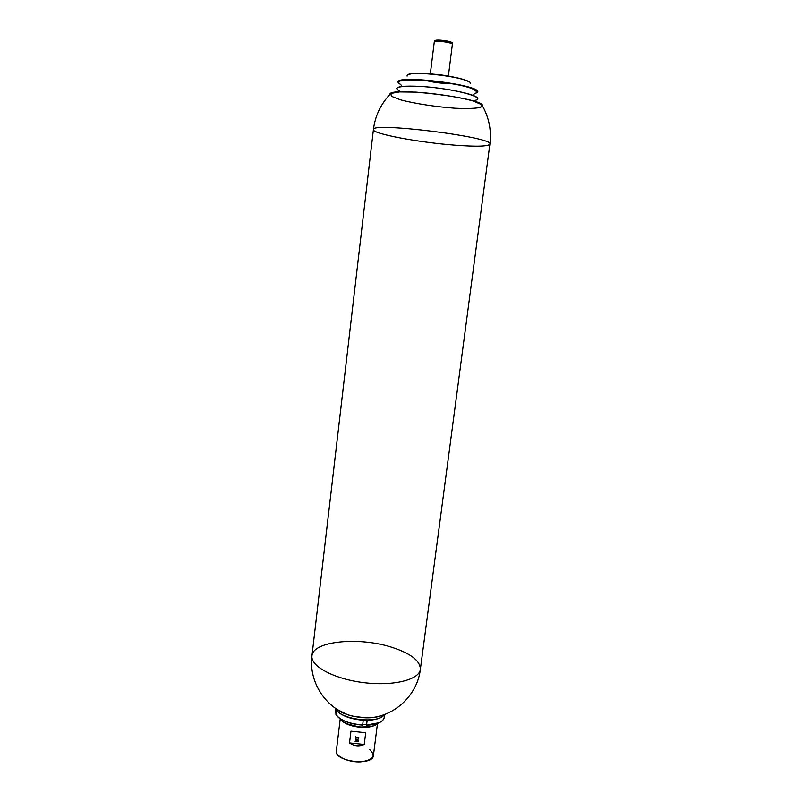 <?xml version="1.0" encoding="UTF-8"?>
<svg xmlns="http://www.w3.org/2000/svg" width="802" height="802" viewBox="0 0 802 802"><rect width="100%" height="100%" fill="white"/><g stroke="black" fill="none" stroke-linecap="round" stroke-linejoin="round"><path stroke-width="1.2" d="M340.409 718.893C344.058 726.853 371.827 730.311 377.311 723.494C374.043 726.422 368.228 727.614 359.867 727.063L356.449 726.642C348.208 725.118 342.865 722.532 340.409 718.893M343.487 721.98C349.762 727.063 366.243 729.118 373.572 725.73C366.243 729.118 349.762 727.063 343.487 721.98M340.248 718.782L336.319 751.143C334.645 761.71 373.12 766.241 373.411 755.514L377.491 723.424M350.965 731.183L365.712 732.717L364.228 744.457C359.075 746.702 354.173 746.191 349.512 742.933L350.965 731.183L365.712 732.717L364.228 744.457C359.075 746.702 354.173 746.191 349.512 742.933L350.965 731.183L365.712 732.717L350.965 731.183M336.319 751.143C335.737 756.727 349.111 762.632 360.91 761.84C373.562 759.875 376.389 755.705 369.401 749.329M355.707 738.261C356.429 739.875 357.341 739.965 358.424 738.542L358.644 738.562C357.381 740.266 356.329 740.166 355.486 738.231L355.707 738.261M349.512 742.933L364.228 744.457L349.512 742.933M355.517 737.96L355.707 736.426L355.847 737.108L358.785 737.409L355.817 737.319L355.517 737.96M355.246 740.116L358.424 740.226L356.77 740.276L356.649 741.289L358.243 741.68L355.096 741.349L356.419 741.269L356.549 740.246L355.246 740.116M359.797 727.143L346.534 723.705C354.133 727.043 362.013 728.026 370.193 726.652L359.867 727.063M472.338 100.731C492.278 98.846 453.842 87.999 419.446 86.385C397.993 85.694 391.867 87.518 401.05 91.859M419.376 86.355C404.739 85.694 397.11 86.466 396.479 88.681L396.499 88.521C397.511 86.426 405.13 85.704 419.376 86.355C445.641 87.598 479.827 95.047 477.551 98.776L477.571 98.626C478.984 94.847 445.21 87.578 419.376 86.355M347.446 714.662L337.853 709.87L347.446 714.662L352.078 715.996L347.446 714.662M382.003 715.374C378.033 717.028 372.94 717.84 366.714 717.82C372.94 717.84 378.033 717.028 382.003 715.374M337.522 709.67L347.396 714.662C360.91 718.652 372.569 718.843 382.384 715.254C378.173 717.078 372.679 717.93 365.902 717.83L352.86 716.196L365.902 717.83C392.779 718.301 417.321 696.066 420.368 669.329C420.248 660.647 410.494 653.229 391.085 647.064C358.614 636.708 312.86 641.069 311.958 655.825C310.324 666.171 334.023 679.003 363.667 682.632C393.291 686.392 419.416 679.765 420.368 669.329C419.416 679.765 393.291 686.392 363.667 682.632C334.023 679.003 310.324 666.171 311.958 655.825C308.349 682.492 326.685 710.071 352.86 716.196C346.263 714.642 341.151 712.467 337.522 709.67M477.411 98.606C478.824 94.836 445.18 87.608 419.446 86.385C405.261 85.734 397.662 86.456 396.659 88.551M454.965 108.22C435.817 106.826 414.724 103.588 400.559 99.839L391.386 96.28L390.835 93.443L399.476 91.929L415.937 92.12C436.488 93.513 459.686 97.152 473.691 101.142L481.812 104.741L480.699 107.378C475.446 108.481 466.864 108.761 454.965 108.22M455.225 145.182C419.426 142.535 372.088 133.764 373.401 129.623C370.123 121.653 495.014 137.202 489.882 144.129C488.217 146.425 476.659 146.776 455.225 145.182M489.882 144.129C495.014 137.202 370.123 121.653 373.401 129.623C375.115 116.059 380.629 104.33 389.942 94.415C388.198 86.255 486.172 98.466 482.483 105.944C489.08 117.834 491.546 130.566 489.882 144.129L420.368 669.329M451.336 83.629L446.333 83.528C438.644 83.057 431.737 82.025 425.611 80.421M443.857 40.701C449.22 41.493 452.097 42.416 452.478 43.468C453.22 41.383 434.153 39.007 434.353 41.213C435.055 40.25 438.223 40.08 443.857 40.701M434.253 42.135L434.253 42.055C434.945 41.092 438.113 40.922 443.747 41.544C449.12 42.336 451.987 43.258 452.368 44.31L452.348 44.391M434.724 40.822C435.446 38.987 451.967 41.042 452.218 42.997M448.378 76.07L452.348 44.481C453.09 42.396 434.022 40.02 434.233 42.225L430.333 73.824M383.336 715.655C380.359 718.502 374.975 720.046 367.196 720.306L366.514 725.178L366.725 720.126L366.183 724.427L362.745 724.376L366.183 724.427L366.514 725.178C372.88 724.988 377.692 723.845 380.97 721.75L379.166 722.702C383.256 720.787 384.88 718.351 384.038 715.424M338.995 717.88L337.291 716.316C342.444 721.259 350.875 724.196 362.584 725.108C352.489 724.396 344.619 721.98 338.995 717.88L338.805 717.68C344.499 721.83 352.459 724.266 362.664 724.988L363.256 720.236L362.664 724.988C349.201 723.815 340.289 720.346 335.948 714.562L338.805 717.68M335.477 713.078L336.128 713.088L335.477 713.078M367.196 720.306L366.514 725.178L378.935 722.853M384.619 714.482L384.238 717.429C383.105 721.99 377.231 724.537 366.594 725.048L379.166 722.702M335.256 712.838L335.537 708.366M336.519 709.87L335.948 714.562L336.519 709.87C340.87 715.605 349.782 719.063 363.256 720.236L363.246 720.056M384.228 714.622C378.704 724.417 338.835 719.454 335.878 708.597C338.835 719.454 378.704 724.417 384.228 714.622M381.942 716.677C373.281 723.224 344.389 719.625 337.592 711.153M407.125 76.15L407.095 75.588C407.035 69.513 472.017 77.614 470.473 83.478C472.017 77.614 407.035 69.513 407.095 75.588M410.073 74.115C419.215 71.328 459.767 76.38 467.947 81.323M473.751 94.225L477.31 92.461C477.531 91.578 476.348 90.556 473.771 89.403C458.714 81.944 395.617 76.391 398.263 82.606L401.281 85.192L398.293 82.375C397.351 76.471 459.065 82.115 473.771 89.403L477.34 92.22L473.751 94.225M398.373 83.057L398.003 82.215C395.436 74.275 482.092 85.062 477.661 92.14L477.691 91.899C480.057 84.862 397.471 74.576 398.033 81.974L398.373 83.057M373.401 129.623L311.958 655.825M452.368 44.31L452.378 43.087C451.486 43.037 455.155 42.897 444.559 40.551C434.323 39.629 434.062 41.153 434.564 40.852L434.253 42.055M384.258 714.612C378.765 724.557 338.745 719.574 335.858 708.587M409.451 74.255C413.822 72.922 423.837 73.092 439.516 74.766C455.616 76.521 470.263 81.553 468.518 81.614M400.148 81.062L398.293 82.375M475.857 90.496L477.34 92.22"/></g></svg>
